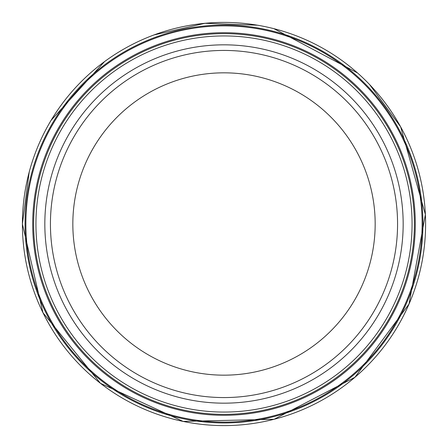 <?xml version="1.0" encoding="UTF-8"?>
<svg xmlns="http://www.w3.org/2000/svg" width="448" height="448" viewBox="0 0 448 448"><rect width="100%" height="100%" fill="white"/><g stroke="black" fill="none" stroke-linecap="round" stroke-linejoin="round"><path stroke-width="0.67" d="M414.366 224A190.366 190.366 0 0 1 128.817 388.858A190.366 190.366 0 0 1 128.817 59.142A190.366 190.366 0 0 1 414.366 224A190.366 190.366 0 0 1 128.817 388.858A190.366 190.366 0 0 1 128.817 59.142A190.366 190.366 0 0 1 414.366 224M403.166 224A179.166 179.166 0 0 1 134.417 379.165A179.166 179.166 0 0 1 134.417 68.835A179.166 179.166 0 0 1 403.166 224M397.566 224A173.566 173.566 0 0 1 137.217 374.315A173.566 173.566 0 0 1 137.217 73.685A173.566 173.566 0 0 1 397.566 224A173.566 173.566 0 0 1 137.217 374.315A173.566 173.566 0 0 1 137.217 73.685A173.566 173.566 0 0 1 397.566 224M25.872 224A198.128 198.128 0 0 0 323.064 395.584A198.128 198.128 0 0 0 323.064 52.416A198.128 198.128 0 0 0 25.872 224M412.076 224A188.076 188.076 0 0 1 129.965 386.876A188.076 188.076 0 0 1 129.965 61.124A188.076 188.076 0 0 1 412.076 224M375.172 224A151.172 151.172 0 0 1 148.417 354.917A151.172 151.172 0 0 1 148.417 93.083A151.172 151.172 0 0 1 375.172 224M29.204 172.082L22.4 224A201.6 201.6 0 0 0 324.8 398.591A201.6 201.6 0 0 0 324.8 49.409A201.6 201.6 0 0 0 22.4 224L42.958 312.693L100.436 383.298L183.12 421.411L274.137 419.266L354.928 377.3L409.018 304.063L425.376 214.502L400.663 126.879L369.594 84.554M25.049 224A198.951 198.951 0 0 0 323.478 396.295A198.951 198.951 0 0 0 323.478 51.705A198.951 198.951 0 0 0 25.049 224M32.698 224A191.302 191.302 0 0 0 319.654 389.67A191.302 191.302 0 0 0 319.654 58.33A191.302 191.302 0 0 0 32.698 224M357.498 72.934L273.907 28.678M257.499 25.206L205.027 23.296L153.983 34.95M104.507 61.634L51.106 120.316"/></g></svg>
